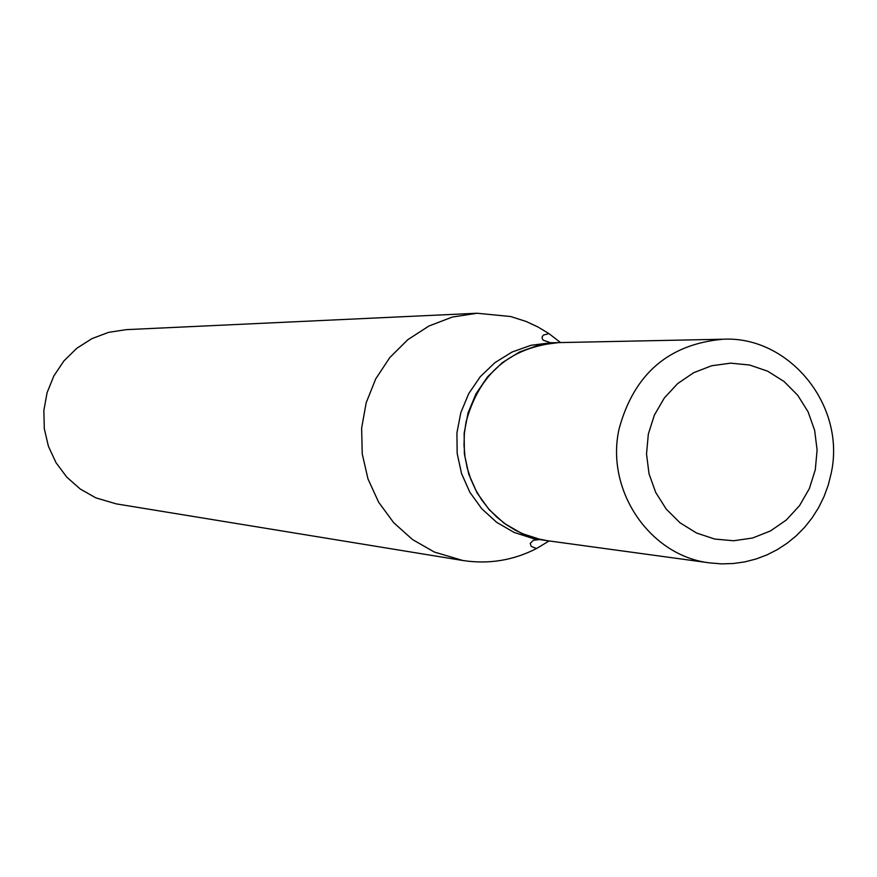 <?xml version="1.0" encoding="UTF-8"?>
<svg xmlns="http://www.w3.org/2000/svg" width="877" height="877" viewBox="0 0 877 877"><rect width="100%" height="100%" fill="white"/><g stroke="black" fill="none" stroke-linecap="round" stroke-linejoin="round"><path stroke-width="1.32" d="M466.038 422.012C479.302 373.416 510.195 346.952 558.715 342.611L723.054 339.224C668.658 344.113 633.994 374.019 619.074 428.941C605.185 490.539 650.153 556.303 710.162 562.946L547.292 540.692L536.242 538.5L525.52 534.981L515.259 530.19L505.612 524.183L496.722 517.057L488.686 508.89L481.637 499.802L475.674 489.914L470.872 479.368L467.298 468.307L464.996 456.884L464.021 445.253L464.361 433.578L466.038 422.012M549.123 540.945L536.516 548.542C513.177 560.458 488.61 564.448 462.815 560.491L434.29 552.028L412.519 539.552L393.696 522.714L378.634 502.214L367.989 478.941L362.245 453.891L361.631 428.129L366.18 402.773L375.707 378.919L389.783 357.586L407.805 339.684L428.985 325.981L452.4 317.046L477.066 313.242L510.666 316.531L526.047 321.453L537.798 326.891L548.914 333.578L560.556 342.567M462.815 560.491L116.268 503.88L95.856 497.862L80.267 489.048L66.805 477.154L56.029 462.705L48.421 446.316L44.299 428.678L43.85 410.546L47.084 392.71L53.87 375.915L63.911 360.907L76.781 348.301L91.91 338.643L108.66 332.339L126.31 329.642L477.066 313.242M547.16 540.681L540.714 539.574L521.618 533.413L504.165 523.295L489.125 509.636L477.154 493.038L468.778 474.205L464.382 453.968L464.152 433.205L468.088 412.837L476.036 393.74L487.634 376.748L502.368 362.618L519.601 351.94L538.566 345.176L558.583 342.611M648.333 434.104L654.363 415.117L664.306 398.005L677.636 383.611L693.696 372.681L711.664 365.753L730.629 363.155L749.638 365.018L767.737 371.223L784.016 381.462L797.686 395.22L808.068 411.795L814.645 430.355L817.101 449.989L815.303 469.721L809.361 488.577L799.55 505.612L786.362 519.973L770.444 530.958L752.587 538.007L733.665 540.758L714.645 539.048L696.459 532.975L680.048 522.813L666.224 509.077L655.711 492.446L649.024 473.766L646.524 453.99L648.333 434.104M547.029 540.66L533.063 538.533L514.075 532.405L496.722 522.352L481.769 508.77L469.864 492.271L461.543 473.558L457.169 453.442L456.928 432.81L460.853 412.563L468.746 393.587L480.278 376.704L494.935 362.65L512.058 352.039L530.914 345.319L550.679 342.775L543.17 340.166L542.172 338.5L542.194 336.724L543.444 335.091L548.914 333.578M710.162 562.946L721.694 563.878L733.26 563.527L744.737 561.905L755.996 559.022L766.915 554.911L777.373 549.605L787.239 543.159L796.404 535.65L804.757 527.154L812.19 517.77L818.614 507.608L823.952 496.777L828.14 485.419L831.111 473.646C846.437 405.459 789.059 335.683 723.054 339.224M558.452 342.611L550.679 342.775M539.333 539.607L533.413 540.243L530.223 543.378L531.221 546.382L536.516 548.542"/></g></svg>
